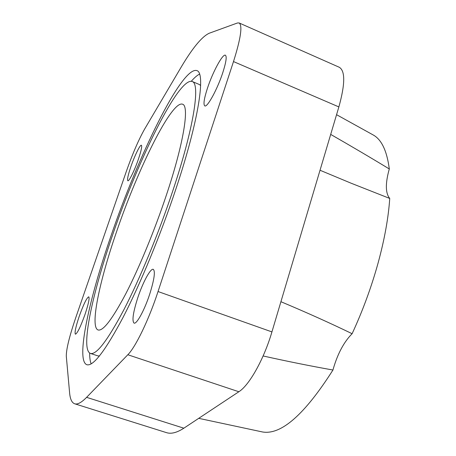 <?xml version="1.0" encoding="UTF-8"?>
<svg xmlns="http://www.w3.org/2000/svg" width="456" height="456" viewBox="0 0 456 456"><rect width="100%" height="100%" fill="white"/><g stroke="black" fill="none" stroke-linecap="round" stroke-linejoin="round"><path stroke-width="0.68" d="M116.394 232.229C137.758 169.159 171.701 100.081 182.548 104.202C189.582 105.775 183.842 143.104 166.172 195.738C154.527 230.616 139.034 268.105 125.89 293.584C112.33 319.211 103.062 331.341 98.091 329.979C89.712 327.077 99.471 281.187 116.394 232.229M84.981 314.515C80.558 326.798 77.366 333.364 75.405 334.208C74.453 332.777 75.724 326.815 79.23 316.327C83.579 304.243 86.754 297.734 88.755 296.805C89.729 298.07 88.475 303.975 84.981 314.515M149.705 294.16C144.541 310.063 136.618 324.535 134.047 323.099C131.869 320.859 133.095 312.468 137.718 297.928C142.756 282.538 150.554 268.02 153.273 269.342C155.456 271.274 154.27 279.551 149.705 294.16M138.459 159.019C134.697 170.099 129.008 181.676 127.84 180.77C127.03 179.789 128.028 175.15 130.821 166.85C134.509 156.037 140.146 144.427 141.388 145.247C142.215 146.125 141.235 150.719 138.459 159.019M222.836 72.498C217.478 89.091 207.246 107.77 204.778 105.883C203.194 104.515 204.077 98.656 207.423 88.304C212.604 72.344 222.688 53.54 225.389 55.222C226.968 56.441 226.113 62.198 222.836 72.498M330.697 134.412C351.28 146.211 370.819 157.73 389.31 168.971L388.934 170.276C385.269 184.007 385.537 193.401 389.737 198.445C388.438 217.865 384.511 239.542 377.961 263.482C371.275 287.502 362.657 310.912 352.112 333.712C344.052 341.812 337.799 353.434 333.342 368.59L332.954 370.021C310.792 366.082 287.514 361.397 263.112 355.965M389.737 198.445L351.126 183.215L320.032 170.248M110.871 236.276C138.082 156.231 181.927 65.903 196.838 70.594C205.793 72.561 199.05 119.58 176.056 188.499C160.791 234.481 140.22 284.248 122.966 317.581C105.216 350.926 93.166 366.635 86.822 364.714C75.576 360.462 89.131 298.999 110.871 236.276M191.303 81.265C194.398 77.702 197.146 75.314 199.546 74.106M99.448 355.988L97.772 355.845L90.436 353.423C96.341 355.161 107.485 340.609 123.867 309.767C139.781 278.992 158.682 233.255 172.773 190.904C194.045 127.275 200.497 83.323 192.158 81.481C178.609 76.939 137.957 160.352 112.615 235C92.42 293.316 80.136 349.644 90.436 353.423M192.158 81.481L199.283 84.474L200.64 85.466M91.171 363.842C90.151 361.351 89.644 357.749 89.644 353.029M127.828 354.745L86.611 397.341C81.459 402.585 77.48 404.728 74.676 403.782C71.837 402.756 70.144 399.091 69.603 392.798L66.297 356.182C66.24 349.216 69.42 336.289 75.844 317.393L126.312 171.473C132.553 153.769 138.67 139.616 144.66 129.014L180.091 68.953C192.027 48.57 201.746 36.662 209.241 33.231L237.433 22.988L239.121 22.948C242.677 25.513 240.802 38.389 233.495 61.571L158.038 291.538C148.97 319.457 135.626 347.062 127.828 354.745L238.858 391.744C249.295 385.257 263.956 359.174 271.93 331.905L338.871 106.926C345.186 84.132 345.323 70.914 339.287 67.277L239.121 22.948M280.919 301.707C306.421 312.411 330.155 323.076 352.112 333.712M332.954 370.021C304.665 414.493 281.198 435.149 262.536 431.974L261.408 431.735M372.552 134.605L373.561 135.17C381.723 139.878 386.973 151.147 389.31 168.971M74.676 403.782L166.491 432.641C171.137 434.169 176.922 432.681 183.848 428.19L238.858 391.744M86.611 397.341L183.848 428.19M158.038 291.538L271.93 331.905M233.495 61.571L338.871 106.926M262.536 431.974L198.708 418.34M373.561 135.17L336.562 114.69"/></g></svg>
